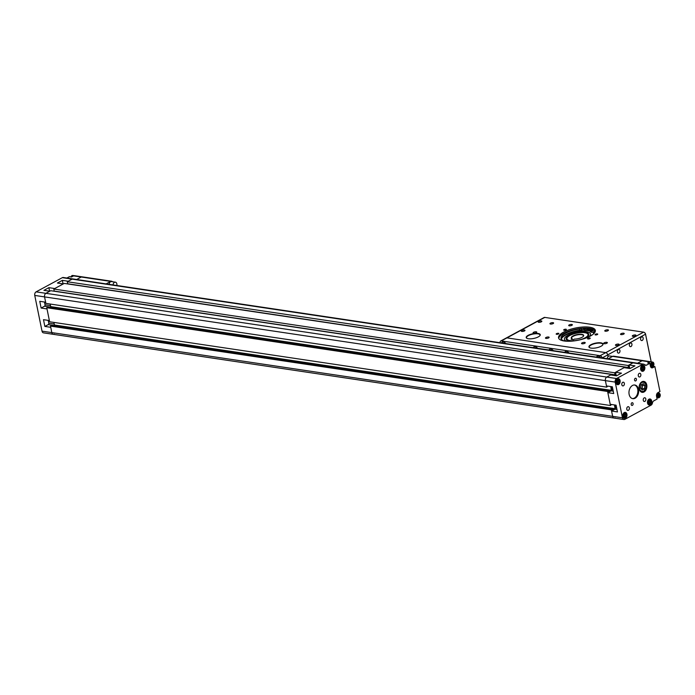 <?xml version="1.0" encoding="UTF-8"?>
<svg xmlns="http://www.w3.org/2000/svg" width="695" height="695" viewBox="0 0 695 695"><rect width="100%" height="100%" fill="white"/><g stroke="black" fill="none" stroke-linecap="round" stroke-linejoin="round"><path stroke-width="1.04" d="M628.549 367.525L67.71 283.786L67.302 281.744L72.132 279.129A2.763 1.92 -81.5 0 1 73.053 278.956A2.763 1.92 98.5 0 0 72.132 279.129L62.324 277.67A2.763 1.92 -81.5 0 1 63.254 277.487L633.892 362.694A2.763 1.92 98.5 0 0 632.963 362.868L628.132 365.483L628.549 367.525L629.488 367.021M612.703 410.432L612.46 409.233L611.331 409.841L50.5 326.103L51.821 332.61A2.763 1.92 98.5 0 0 53.289 334.321A2.763 1.92 -81.5 0 1 51.821 332.61L50.744 327.302L44.862 326.424L48.233 324.6A1.103 0.765 98.5 0 0 48.772 323.175L48.207 320.386M50.5 326.103L51.621 325.495L612.46 409.233M53.923 325.833L54.427 324.991L53.906 322.402M608.968 392.058L608.724 390.859L607.595 391.467L46.765 307.729L49.614 321.768L610.453 405.506L611.496 404.499M46.765 307.729L47.886 307.12L608.724 390.859M50.179 307.468L50.692 306.625L50.17 304.036M44.862 326.424L43.49 319.683L49.371 320.56L47.008 308.928L41.118 308.05L39.754 301.317L45.635 302.195L44.558 296.887L45.879 303.394L606.718 387.132L607.76 386.125M650.998 361.808A2.763 1.92 -81.5 0 0 650.676 361.721A2.763 1.92 -81.5 0 0 649.747 361.904L647.688 363.016L649.842 363.337L646.532 365.127A2.763 1.92 -81.5 0 1 645.612 365.309A2.763 1.92 -81.5 0 1 644.656 364.727A2.763 1.92 98.5 0 0 643.7 364.154A2.763 1.92 98.5 0 0 642.771 364.336L632.963 362.868L629.071 364.979L634.952 365.857L630.009 368.532L624.127 367.655L615.588 372.277L621.469 373.154L616.526 375.83L610.644 374.953L606.744 377.064L45.905 293.325A2.763 1.92 98.5 0 0 44.558 296.887A2.763 1.92 -81.5 0 1 45.905 293.325L50.744 290.71L611.574 374.449L606.744 377.064A2.763 1.92 98.5 0 0 605.388 380.625L606.718 387.132M615.066 374.822L54.227 291.083L53.81 289.042L64.227 283.412L625.066 367.151L614.649 372.781L615.066 374.822L616.005 374.318M625.196 367.811L625.066 367.151M611.713 375.109L611.574 374.449M610.757 386.576L611.4 390.703M607.595 391.467L610.453 405.506M614.493 404.942L615.136 409.077M611.331 409.841L612.66 416.348A2.763 1.92 98.5 0 0 614.119 418.06A2.763 1.92 98.5 0 0 615.049 417.886M628.132 365.483L67.302 281.744M614.649 372.781L53.81 289.042M611.53 390.364L50.692 306.625M610.888 391.016L50.422 307.338M615.266 408.73L54.427 324.991M614.623 409.39L54.158 325.703M631.885 402.796A1.381 0.964 98.5 0 0 632.407 405.35A1.381 0.964 98.5 0 0 631.885 402.796M635.221 378.332A1.381 0.964 98.5 0 0 635.743 380.886A1.381 0.964 98.5 0 0 635.221 378.332M639.209 373.397A1.877 1.303 98.5 0 0 638.245 375.387A1.877 1.303 98.5 0 0 639.287 376.994A1.877 1.303 98.5 0 0 639.913 376.872A1.877 1.303 98.5 0 0 640.886 374.874A1.877 1.303 98.5 0 0 639.843 373.276A1.877 1.303 98.5 0 0 639.209 373.397M644.196 397.896A1.877 1.303 98.5 0 0 643.222 399.886A1.877 1.303 98.5 0 0 644.265 401.484A1.877 1.303 98.5 0 0 644.899 401.363A1.877 1.303 98.5 0 0 645.864 399.373A1.877 1.303 98.5 0 0 644.821 397.766A1.877 1.303 98.5 0 0 644.196 397.896M627.707 406.81A1.877 1.303 98.5 0 0 626.742 408.799A1.877 1.303 98.5 0 0 627.785 410.406A1.877 1.303 98.5 0 0 628.419 410.285A1.877 1.303 98.5 0 0 629.383 408.295A1.877 1.303 98.5 0 0 628.341 406.688A1.877 1.303 98.5 0 0 627.707 406.81M622.729 382.32A1.877 1.303 98.5 0 0 621.756 384.309A1.877 1.303 98.5 0 0 622.807 385.907A1.877 1.303 98.5 0 0 623.432 385.786A1.877 1.303 98.5 0 0 624.405 383.796A1.877 1.303 98.5 0 0 623.354 382.198A1.877 1.303 98.5 0 0 622.729 382.32M642.18 365.501A3.041 2.111 98.5 0 0 640.608 368.724A3.041 2.111 98.5 0 0 642.302 371.312A3.041 2.111 98.5 0 0 643.318 371.121A3.041 2.111 98.5 0 0 644.882 367.898A3.041 2.111 98.5 0 0 643.196 365.309A3.041 2.111 98.5 0 0 642.18 365.501M649.026 399.182A3.041 2.111 98.5 0 0 647.462 402.405A3.041 2.111 98.5 0 0 649.156 404.994A3.041 2.111 98.5 0 0 650.173 404.794A3.041 2.111 98.5 0 0 651.736 401.58A3.041 2.111 98.5 0 0 650.051 398.982A3.041 2.111 98.5 0 0 649.026 399.182M617.455 378.888A3.041 2.111 98.5 0 0 615.892 382.102A3.041 2.111 98.5 0 0 617.577 384.691A3.041 2.111 98.5 0 0 618.593 384.5A3.041 2.111 98.5 0 0 620.166 381.277A3.041 2.111 98.5 0 0 618.472 378.688A3.041 2.111 98.5 0 0 617.455 378.888M624.31 412.561A3.041 2.111 98.5 0 0 622.737 415.784A3.041 2.111 98.5 0 0 624.431 418.373A3.041 2.111 98.5 0 0 625.448 418.173A3.041 2.111 98.5 0 0 627.012 414.958A3.041 2.111 98.5 0 0 625.326 412.37A3.041 2.111 98.5 0 0 624.31 412.561M632.52 385.464A6.907 4.804 98.5 0 0 628.958 392.779A6.907 4.804 98.5 0 0 632.798 398.669A6.907 4.804 98.5 0 0 635.108 398.218A6.907 4.804 98.5 0 0 638.67 390.903A6.907 4.804 98.5 0 0 634.83 385.013A6.907 4.804 98.5 0 0 632.52 385.464M632.407 398.583A6.907 4.804 98.5 0 0 634.327 398.105A6.907 4.804 98.5 0 0 637.888 391.068A6.907 4.804 98.5 0 0 634.439 384.978M641.954 381.772A5.525 3.84 98.5 0 0 639.105 387.628A5.525 3.84 98.5 0 0 642.171 392.336A5.525 3.84 98.5 0 0 644.03 391.98A5.525 3.84 98.5 0 0 646.88 386.125A5.525 3.84 98.5 0 0 643.805 381.416A5.525 3.84 98.5 0 0 641.954 381.772M649.747 361.904L642.102 360.757A2.763 1.92 -81.5 0 1 643.031 360.583A2.763 1.92 98.5 0 0 642.102 360.757L637.532 363.233L642.102 360.757L612.686 356.37L608.116 358.837M642.771 364.336L616.552 378.523A2.763 1.92 98.5 0 0 615.197 382.094L622.459 417.808A2.763 1.92 98.5 0 0 623.928 419.528A2.763 1.92 98.5 0 0 624.857 419.346L651.076 405.159A2.763 1.92 98.5 0 0 652.44 403.004A2.763 1.92 -81.5 0 1 653.804 400.85L657.114 399.06L656.54 396.254A2.763 1.92 98.5 0 1 657.896 392.684L659.955 391.572L654.872 366.569L653.083 366.3M614.927 405.011L615.492 407.791A1.103 0.765 -81.5 0 1 614.953 409.216L611.583 411.04L617.464 411.918L616.091 405.185L610.21 404.299L607.838 392.666L613.72 393.544L612.356 386.811L606.474 385.934L605.388 380.625A2.763 1.92 -81.5 0 1 606.744 377.064L616.552 378.523M611.583 411.04L612.66 416.348L42.021 331.141L34.75 295.427A2.763 1.92 -81.5 0 1 36.105 291.857L62.324 277.67M658.165 393.066L658.069 392.588M649.842 363.337L650.416 366.143A2.763 1.92 98.5 0 0 651.884 367.863A2.763 1.92 98.5 0 0 652.805 367.681L654.872 366.569M623.928 419.528L614.119 418.06A2.763 1.92 -81.5 0 1 612.66 416.348L622.459 417.808M611.192 386.637L611.756 389.417A1.103 0.765 -81.5 0 1 611.209 390.842L607.838 392.666M615.588 372.277L616.3 375.795M629.071 364.979L629.783 368.498M63.071 283.881L62.35 280.363L68.232 281.24L72.132 279.129L632.963 362.868A2.763 1.92 -81.5 0 1 633.892 362.694L643.7 364.154M650.885 367.229L651.893 366.691A2.346 1.633 -81.5 0 1 650.616 364.693A2.346 1.633 -81.5 0 1 651.823 362.208A2.346 1.633 -81.5 0 1 652.614 362.052A2.346 1.633 -81.5 0 1 653.917 364.05M62.35 280.363L57.407 283.039L63.288 283.916L54.749 288.538L48.867 287.661L43.924 290.336L49.805 291.214L45.905 293.325L36.105 291.857M66.885 278.035L69.396 276.671L71.559 276.992L73.618 275.88A2.763 1.92 -81.5 0 1 74.547 275.698L82.192 276.845A2.763 1.92 98.5 0 0 81.263 277.018A2.763 1.92 -81.5 0 1 82.192 276.845L111.608 281.232A2.763 1.92 -81.5 0 1 112.503 281.744M106.109 283.89L110.679 281.414L81.263 277.018L76.693 279.494L81.263 277.018L73.618 275.88M614.119 418.06L43.481 332.862A2.763 1.92 -81.5 0 1 42.021 331.141M49.814 307.407L50.379 307.103A1.103 0.765 98.5 0 0 50.561 306.964M53.55 325.781L54.114 325.477A1.103 0.765 98.5 0 0 54.297 325.338M53.289 334.321A2.763 1.92 98.5 0 0 54.21 334.147M49.58 291.179L48.867 287.661M41.118 308.05L44.497 306.226A1.103 0.765 98.5 0 0 45.036 304.801L44.471 302.021M650.676 361.721L613.616 356.188A2.763 1.92 98.5 0 0 612.686 356.37M607.213 358.707A2.763 1.92 -81.5 0 1 608.629 356.135A2.763 1.92 -81.5 0 1 609.558 355.962L612.599 356.413M110.679 281.414A2.763 1.92 -81.5 0 1 111.608 281.232M116.829 285.489A2.763 1.92 98.5 0 0 115.396 282.179L111.469 281.588A2.763 1.92 98.5 0 0 110.54 281.77A2.763 1.92 98.5 0 0 109.132 284.342M115.396 282.179A2.763 1.92 98.5 0 0 114.466 282.352A2.763 1.92 98.5 0 0 113.05 284.924M564.036 329.586A1.381 0.46 -11.5 0 0 563.662 330.012A1.381 0.46 -11.5 0 0 564.557 330.264A1.381 0.46 -11.5 0 0 565.999 329.882A1.381 0.46 -11.5 0 0 566.373 329.465A1.381 0.46 -11.5 0 0 565.478 329.213A1.381 0.46 -11.5 0 0 564.036 329.586M587.918 338.326A1.381 0.46 -11.5 0 0 587.544 338.752A1.381 0.46 -11.5 0 0 588.439 338.995A1.381 0.46 -11.5 0 0 589.881 338.621A1.381 0.46 -11.5 0 0 590.255 338.204A1.381 0.46 -11.5 0 0 589.36 337.952A1.381 0.46 -11.5 0 0 587.918 338.326M595.415 334.278A1.381 0.46 -11.5 0 0 595.042 334.695A1.381 0.46 -11.5 0 0 595.928 334.947A1.381 0.46 -11.5 0 0 597.37 334.564A1.381 0.46 -11.5 0 0 597.743 334.147A1.381 0.46 -11.5 0 0 596.857 333.895A1.381 0.46 -11.5 0 0 595.415 334.278M556.547 333.643A1.381 0.46 -11.5 0 0 556.174 334.069A1.381 0.46 -11.5 0 0 557.06 334.312A1.381 0.46 -11.5 0 0 558.502 333.939A1.381 0.46 -11.5 0 0 558.876 333.513A1.381 0.46 -11.5 0 0 557.989 333.27A1.381 0.46 -11.5 0 0 556.547 333.643M569.196 324.93A1.877 0.625 -11.5 0 0 568.692 325.503A1.877 0.625 -11.5 0 0 569.9 325.842A1.877 0.625 -11.5 0 0 571.863 325.329A1.877 0.625 -11.5 0 0 572.367 324.756A1.877 0.625 -11.5 0 0 571.16 324.417A1.877 0.625 -11.5 0 0 569.196 324.93M605.276 330.316A1.877 0.625 -11.5 0 0 604.772 330.889A1.877 0.625 -11.5 0 0 605.979 331.228A1.877 0.625 -11.5 0 0 607.943 330.716A1.877 0.625 -11.5 0 0 608.446 330.142A1.877 0.625 -11.5 0 0 607.239 329.804A1.877 0.625 -11.5 0 0 605.276 330.316M545.975 337.501A1.877 0.625 -11.5 0 0 545.462 338.074A1.877 0.625 -11.5 0 0 546.678 338.413A1.877 0.625 -11.5 0 0 548.642 337.9A1.877 0.625 -11.5 0 0 549.146 337.327A1.877 0.625 -11.5 0 0 547.929 336.988A1.877 0.625 -11.5 0 0 545.975 337.501M582.054 342.887A1.877 0.625 -11.5 0 0 581.55 343.46A1.877 0.625 -11.5 0 0 582.757 343.799A1.877 0.625 -11.5 0 0 584.721 343.287A1.877 0.625 -11.5 0 0 585.225 342.713A1.877 0.625 -11.5 0 0 584.017 342.374A1.877 0.625 -11.5 0 0 582.054 342.887M632.798 335.459A1.877 0.625 -11.5 0 0 632.294 336.033A1.877 0.625 -11.5 0 0 633.51 336.371A1.877 0.625 -11.5 0 0 635.465 335.859A1.877 0.625 -11.5 0 0 635.977 335.285A1.877 0.625 -11.5 0 0 634.761 334.947A1.877 0.625 -11.5 0 0 632.798 335.459M615.944 344.581A1.877 0.625 -11.5 0 0 615.44 345.154A1.877 0.625 -11.5 0 0 616.647 345.493A1.877 0.625 -11.5 0 0 618.611 344.981A1.877 0.625 -11.5 0 0 619.115 344.407A1.877 0.625 -11.5 0 0 617.907 344.068A1.877 0.625 -11.5 0 0 615.944 344.581M621.035 333.704A1.877 0.625 -11.5 0 0 620.531 334.278A1.877 0.625 -11.5 0 0 621.738 334.616A1.877 0.625 -11.5 0 0 623.702 334.104A1.877 0.625 -11.5 0 0 624.206 333.531A1.877 0.625 -11.5 0 0 622.998 333.192A1.877 0.625 -11.5 0 0 621.035 333.704M604.181 342.826A1.877 0.625 -11.5 0 0 603.677 343.399A1.877 0.625 -11.5 0 0 604.885 343.738A1.877 0.625 -11.5 0 0 606.848 343.226A1.877 0.625 -11.5 0 0 607.352 342.652A1.877 0.625 -11.5 0 0 606.144 342.314A1.877 0.625 -11.5 0 0 604.181 342.826M538.677 321.403A1.877 0.625 -11.5 0 0 538.165 321.976A1.877 0.625 -11.5 0 0 539.381 322.315A1.877 0.625 -11.5 0 0 541.344 321.802A1.877 0.625 -11.5 0 0 541.848 321.229A1.877 0.625 -11.5 0 0 540.641 320.899A1.877 0.625 -11.5 0 0 538.677 321.403M550.44 323.166A1.877 0.625 -11.5 0 0 549.936 323.74A1.877 0.625 -11.5 0 0 551.144 324.07A1.877 0.625 -11.5 0 0 553.107 323.566A1.877 0.625 -11.5 0 0 553.611 322.993A1.877 0.625 -11.5 0 0 552.403 322.654A1.877 0.625 -11.5 0 0 550.44 323.166M521.815 330.533A1.877 0.625 -11.5 0 0 521.311 331.107A1.877 0.625 -11.5 0 0 522.527 331.437A1.877 0.625 -11.5 0 0 524.482 330.924A1.877 0.625 -11.5 0 0 524.994 330.351A1.877 0.625 -11.5 0 0 523.778 330.021A1.877 0.625 -11.5 0 0 521.815 330.533M533.586 332.288A1.877 0.625 -11.5 0 0 533.074 332.862A1.877 0.625 -11.5 0 0 534.29 333.2A1.877 0.625 -11.5 0 0 536.253 332.688A1.877 0.625 -11.5 0 0 536.757 332.114A1.877 0.625 -11.5 0 0 535.55 331.776A1.877 0.625 -11.5 0 0 533.586 332.288M641.528 336.971A1.877 1.303 98.5 0 0 640.564 338.96A1.877 1.303 98.5 0 0 641.607 340.559A1.877 1.303 98.5 0 0 642.241 340.437A1.877 1.303 98.5 0 0 643.205 338.448A1.877 1.303 98.5 0 0 642.163 336.849A1.877 1.303 98.5 0 0 641.528 336.971M630.295 343.052A1.877 1.303 98.5 0 0 629.322 345.041A1.877 1.303 98.5 0 0 630.365 346.649A1.877 1.303 98.5 0 0 630.999 346.527A1.877 1.303 98.5 0 0 631.964 344.529A1.877 1.303 98.5 0 0 630.921 342.93A1.877 1.303 98.5 0 0 630.295 343.052M618.307 349.542A1.877 1.303 98.5 0 0 617.342 351.531A1.877 1.303 98.5 0 0 618.385 353.13A1.877 1.303 98.5 0 0 619.01 353.008A1.877 1.303 98.5 0 0 619.983 351.018A1.877 1.303 98.5 0 0 618.941 349.42A1.877 1.303 98.5 0 0 618.307 349.542M538.321 336.875A7.176 2.389 168.5 0 1 526.81 338.274A7.176 2.389 168.5 0 1 528.122 335.355A7.176 2.389 168.5 0 1 536.775 333.374A7.176 2.389 168.5 0 1 539.972 335.598A7.176 2.389 168.5 0 1 538.321 336.875M528.374 335.633A6.907 2.294 -11.5 0 0 526.506 337.744A6.907 2.294 -11.5 0 0 526.966 338.361A6.907 2.294 -11.5 0 1 526.506 337.744A6.907 2.294 -11.5 0 1 528.374 335.633A6.907 2.294 -11.5 0 1 535.584 333.756A6.907 2.294 -11.5 0 1 540.032 334.99A6.907 2.294 -11.5 0 0 535.584 333.756A6.907 2.294 -11.5 0 0 528.374 335.633M601.071 346.24A7.176 2.389 168.5 0 1 589.56 347.648A7.176 2.389 168.5 0 1 590.872 344.72A7.176 2.389 168.5 0 1 599.524 342.739A7.176 2.389 168.5 0 1 602.721 344.972A7.176 2.389 168.5 0 1 601.071 346.24M591.124 345.007A6.907 2.294 -11.5 0 0 589.256 347.109A6.907 2.294 -11.5 0 0 589.716 347.735A6.907 2.294 -11.5 0 1 589.256 347.109A6.907 2.294 -11.5 0 1 591.124 345.007A6.907 2.294 -11.5 0 1 598.334 343.121A6.907 2.294 -11.5 0 1 602.791 344.364A6.907 2.294 -11.5 0 0 598.334 343.121A6.907 2.294 -11.5 0 0 591.124 345.007M595.389 330.985A18.774 6.246 -11.5 0 0 582.619 328.248A18.774 6.246 -11.5 0 0 563.871 333.313A18.774 6.246 -11.5 0 0 558.771 338.43M590.29 336.102A18.774 6.246 168.5 0 1 570.682 341.219A18.774 6.246 168.5 0 1 558.563 337.848A18.774 6.246 168.5 0 1 563.619 332.114A18.774 6.246 168.5 0 1 583.235 326.998A18.774 6.246 168.5 0 1 595.354 330.36A18.774 6.246 168.5 0 1 590.29 336.102M651.163 361.834L645.586 334.434A2.207 1.407 -118.4 0 0 644.447 332.549A2.207 1.407 -118.4 0 0 643.605 332.158L605.771 352.634A2.207 1.407 61.6 0 1 607.751 354.91L608.09 356.561L607.751 354.91A2.207 1.407 -118.4 0 0 605.771 352.634L506.942 337.883A2.207 1.407 -118.4 0 0 506.299 337.979A2.207 1.407 61.6 0 1 506.942 337.883L501.321 340.924L600.15 355.675L605.771 352.634L506.942 337.883L544.776 317.406A2.207 1.407 -118.4 0 0 544.133 317.502L500.687 341.019A2.207 1.407 -118.4 0 0 500.165 342.722M590.915 329.882A18.774 6.246 -11.5 0 0 586.71 329.491M644.586 332.67A1.659 1.051 61.6 0 1 644.717 332.757A1.659 1.051 61.6 0 1 645.568 334.173L651.198 361.843M643.605 332.158L544.776 317.406M591.619 329.604A19.599 6.524 -11.5 0 0 587.119 329.178L584.955 330.82A15.299 5.091 -11.5 0 0 581.845 330.916L581.55 329.621A2.571 0.851 -11.5 0 0 581.585 329.395A2.571 0.851 -11.5 0 0 579.378 328.987L579.639 330.264A17.149 5.708 -11.5 0 0 565.921 334.504A17.149 5.708 -11.5 0 0 561.273 339.082M602.608 345.111A6.907 2.294 -11.5 0 0 602.791 344.364L602.791 344.364A6.907 2.294 -11.5 0 1 602.608 345.111M539.859 335.737A6.907 2.294 -11.5 0 0 540.032 334.99L540.032 334.99A6.907 2.294 -11.5 0 1 539.859 335.737M581.724 330.516A16.454 5.473 -11.5 0 0 565.791 334.912A16.454 5.473 -11.5 0 0 561.351 339.203M561.378 339.247A16.454 5.473 168.5 0 1 565.808 335.016A16.454 5.473 168.5 0 1 581.75 330.62M590.585 334.043A13.361 4.448 168.5 0 1 590.594 334.095A13.361 4.448 168.5 0 1 589.317 336.606M588.986 336.762A13.361 4.448 -11.5 0 0 590.568 333.991A13.361 4.448 -11.5 0 0 581.95 331.593A13.361 4.448 -11.5 0 0 567.989 335.242A13.361 4.448 -11.5 0 0 564.383 339.325A13.361 4.448 -11.5 0 0 566.92 341.254M566.555 341.228A13.361 4.448 168.5 0 1 564.401 339.421A13.361 4.448 168.5 0 1 564.392 339.377M593.634 333.817A16.454 5.473 -11.5 0 0 593.6 333.374A16.454 5.473 -11.5 0 0 592.844 332.167M590.003 330.881A16.454 5.473 -11.5 0 0 585.572 330.377M585.442 330.472A16.454 5.473 168.5 0 1 590.02 330.985M592.757 332.175A16.454 5.473 168.5 0 1 593.608 333.426M585.12 337.796A10.764 3.579 -11.5 0 0 587.101 333.409A10.764 3.579 -11.5 0 0 569.831 335.52A10.764 3.579 -11.5 0 0 567.355 337.431A10.764 3.579 -11.5 0 0 572.15 340.767A10.764 3.579 -11.5 0 0 585.12 337.796M587.24 333.496A11.042 3.675 168.5 0 1 587.397 333.583A11.042 3.675 168.5 0 1 588.352 334.712A11.042 3.675 168.5 0 1 587.51 336.58M572.506 339.49L572.141 338.734A6.351 2.111 168.5 0 1 571.803 338.569A6.351 2.111 168.5 0 1 572.967 335.98A6.351 2.111 168.5 0 1 580.62 334.234A6.351 2.111 168.5 0 1 583.444 336.206A6.351 2.111 168.5 0 1 581.984 337.336A6.351 2.111 168.5 0 1 574.496 339.082L573.488 339.629L571.134 339.282L572.141 338.734M583.331 336.345A6.073 2.024 -11.5 0 0 583.479 335.702A6.073 2.024 -11.5 0 0 579.561 334.616A6.073 2.024 -11.5 0 0 573.219 336.267A6.073 2.024 -11.5 0 0 571.577 338.126A6.073 2.024 -11.5 0 0 571.968 338.656M568.215 340.507A11.042 3.675 168.5 0 1 566.703 339.117A11.042 3.675 168.5 0 1 567.146 337.701A11.042 3.675 168.5 0 1 567.25 337.562M586.545 328.144L584.695 329.543A15.299 5.091 -11.5 0 0 581.585 329.639L581.802 330.907M583.487 328.796L584.886 328.718L583.487 328.796M591.558 330.003L592.965 329.925L591.558 330.003M581.715 330.472A2.571 0.851 -11.5 0 0 579.639 330.264L579.378 328.987A17.149 5.708 -11.5 0 0 565.661 333.226A17.149 5.708 -11.5 0 0 561.03 338.465A17.149 5.708 -11.5 0 0 564.844 341.08M586.91 328.153L587.119 329.178M594.477 332.931A17.149 5.708 -11.5 0 0 594.633 331.628A17.149 5.708 -11.5 0 0 594.512 331.246L594.677 332.036L594.512 331.246A2.571 0.851 -11.5 0 0 591.436 331.098L591.375 331.098A15.299 5.091 -11.5 0 0 589.89 330.316L592.835 329.117M594.642 332.384A2.571 0.851 -11.5 0 0 591.697 332.375L591.636 332.375A15.299 5.091 -11.5 0 0 590.151 331.593L590.151 331.576M505.891 343.582A4.144 2.632 -118.4 0 0 502.242 342.166A4.144 2.632 -118.4 0 0 501.503 342.922M504.405 342.314A4.144 2.632 -118.4 0 0 504.448 343.365M537.652 348.325A4.144 2.632 -118.4 0 0 534.012 346.909A4.144 2.632 -118.4 0 0 533.274 347.665M536.175 347.057A4.144 2.632 -118.4 0 0 536.219 348.108M553.342 350.662A4.144 2.632 -118.4 0 0 549.702 349.246A4.144 2.632 -118.4 0 0 548.963 350.011M551.865 349.403A4.144 2.632 -118.4 0 0 551.908 350.445M569.031 353.008A4.144 2.632 -118.4 0 0 565.391 351.592A4.144 2.632 -118.4 0 0 564.644 352.348M567.554 351.74A4.144 2.632 -118.4 0 0 567.589 352.791M600.793 357.751A4.144 2.632 -118.4 0 0 597.153 356.335A4.144 2.632 -118.4 0 0 596.414 357.091M599.316 356.483A4.144 2.632 -118.4 0 0 599.359 357.534M501.321 340.924A2.207 1.407 -118.4 0 0 500.687 341.019M645.568 334.173L602.139 357.951A2.207 1.407 -118.4 0 0 600.15 355.675M644.943 385.656L644.378 388.826L642.189 390.008L640.564 388.019L641.138 384.848L643.327 383.666L644.943 385.656L642.588 385.299L642.024 388.479L644.378 388.826M641.268 388.887L642.024 388.479M642.588 385.299L641.885 384.439M641.242 388.853A2.789 1.946 98.5 0 0 642.302 386.889A2.789 1.946 98.5 0 0 641.885 384.448M650.546 401.371L650.259 402.97L649.156 403.56L648.348 402.561L648.626 400.963L649.729 400.372L650.546 401.371L649.365 401.197L649.078 402.787L650.259 402.97M649.365 401.197L649.008 400.763A1.407 0.973 98.5 0 1 649.226 401.997A1.407 0.973 98.5 0 1 648.687 402.978M643.692 367.69L643.405 369.288L642.302 369.879L641.494 368.88L641.78 367.29L642.875 366.691L643.692 367.69L642.519 367.516L642.232 369.115L643.405 369.288M642.154 367.082A1.407 0.973 98.5 0 1 642.371 368.315A1.407 0.973 98.5 0 1 641.832 369.306L642.232 369.115M642.519 367.516L642.163 367.082M618.967 381.077L618.68 382.667L617.586 383.266L616.769 382.267L617.056 380.669L618.15 380.069L618.967 381.077L617.794 380.895L617.507 382.493L618.68 382.667M617.794 380.895L617.438 380.46A1.407 0.973 98.5 0 1 617.647 381.694A1.407 0.973 98.5 0 1 617.108 382.684L617.507 382.493M625.821 414.75L625.535 416.348L624.431 416.939L623.624 415.94L623.91 414.35L625.005 413.751L625.821 414.75L624.64 414.576L624.362 416.166L625.535 416.348M624.64 414.576L624.292 414.142A1.407 0.973 98.5 0 1 624.501 415.375A1.407 0.973 98.5 0 1 623.962 416.366M653.752 365.162A2.346 1.633 -81.5 0 1 652.709 366.543A2.346 1.633 -81.5 0 1 651.919 366.691L652.744 366.534C654.369 364.719 654.325 363.224 652.614 362.052L650.746 361.774A2.346 1.633 98.5 0 0 649.964 361.93A2.346 1.633 98.5 0 0 648.956 363.207M653.248 363.911L653.013 365.188L652.136 365.666L651.484 364.866L651.71 363.589L652.596 363.103L653.248 363.911L652.266 363.763L652.04 365.049L653.013 365.188M652.266 363.763L651.997 363.433A1.129 0.782 98.5 0 1 651.736 365.188L652.04 365.049M659.581 395.038L659.346 396.315L658.469 396.793L657.818 395.994L658.043 394.708L658.93 394.23L659.581 395.038L658.599 394.89L658.374 396.167L659.346 396.315M658.599 394.89L658.33 394.56A1.129 0.782 98.5 0 1 658.069 396.306L658.374 396.167M615.197 382.094L34.75 295.427M644.778 364.866L646.532 365.127M651.05 367.42L652.805 367.681M613.233 391.146L611.209 390.842M612.92 389.591L611.756 389.417M616.969 409.52L614.953 409.216M616.656 407.965L615.492 407.791M48.233 324.6L54.114 325.477M48.772 323.175L54.227 323.983M45.036 304.801L50.492 305.618M44.497 306.226L50.379 307.103M590.455 330.073A18.226 6.064 -11.5 0 0 586.441 329.699M572.419 341.089A11.598 3.857 168.5 0 1 569.24 335.424A11.598 3.857 168.5 0 1 585.346 332.401A11.598 3.857 168.5 0 1 585.711 337.892A11.598 3.857 168.5 0 1 583.87 338.76M584.764 329.526L585.025 330.794M589.89 330.316L590.151 331.593L589.881 330.307M591.375 331.098L591.636 332.375M591.436 331.098L591.697 332.375M581.585 329.639L581.845 330.916M584.695 329.543L584.955 330.82M640.295 383.353A4.969 3.458 -81.5 0 1 641.589 382.207A4.969 3.458 -81.5 0 1 643.257 381.885A4.969 3.458 -81.5 0 1 646.02 386.125M645.664 388.47A4.969 3.458 -81.5 0 1 643.457 391.398A4.969 3.458 -81.5 0 1 641.789 391.719A4.969 3.458 -81.5 0 1 639.383 389.461M643.631 391.129A4.639 3.232 98.5 0 0 645.898 385.134A4.639 3.232 98.5 0 0 641.885 382.554A4.639 3.232 98.5 0 0 639.609 388.54A4.639 3.232 98.5 0 0 643.631 391.129M648.392 399.695A2.763 1.92 -81.5 0 1 648.809 399.399A2.763 1.92 -81.5 0 1 649.729 399.217A2.763 1.92 -81.5 0 1 651.267 401.571M651.076 402.874A2.763 1.92 -81.5 0 1 649.929 404.455M649.929 404.368A2.598 1.807 98.5 0 0 651.206 401.015A2.598 1.807 98.5 0 0 648.956 399.564A2.598 1.807 98.5 0 0 647.679 402.918A2.598 1.807 98.5 0 0 649.929 404.368M649.842 404.499A2.763 1.92 -81.5 0 1 648.922 404.681A2.763 1.92 -81.5 0 1 647.775 403.83M641.537 366.022A2.763 1.92 -81.5 0 1 641.954 365.718A2.763 1.92 -81.5 0 1 642.884 365.535A2.763 1.92 -81.5 0 1 644.413 367.89M644.222 369.201A2.763 1.92 -81.5 0 1 642.997 370.826A2.763 1.92 -81.5 0 1 642.067 371A2.763 1.92 -81.5 0 1 640.92 370.148M643.084 370.687A2.598 1.807 98.5 0 0 644.352 367.334A2.598 1.807 98.5 0 0 642.102 365.891A2.598 1.807 98.5 0 0 640.833 369.245A2.598 1.807 98.5 0 0 643.084 370.687M616.812 379.401A2.763 1.92 -81.5 0 1 617.23 379.096A2.763 1.92 -81.5 0 1 618.159 378.923A2.763 1.92 -81.5 0 1 619.697 381.277M619.497 382.58A2.763 1.92 -81.5 0 1 618.35 384.153M618.359 384.066A2.598 1.807 98.5 0 0 619.627 380.712A2.598 1.807 98.5 0 0 617.377 379.27A2.598 1.807 98.5 0 0 616.109 382.624A2.598 1.807 98.5 0 0 618.359 384.066M618.272 384.205A2.763 1.92 -81.5 0 1 617.342 384.378A2.763 1.92 -81.5 0 1 616.196 383.527M623.667 413.082A2.763 1.92 -81.5 0 1 624.084 412.778A2.763 1.92 -81.5 0 1 625.014 412.595A2.763 1.92 -81.5 0 1 626.543 414.95M626.351 416.262A2.763 1.92 -81.5 0 1 625.205 417.834M625.205 417.747A2.598 1.807 98.5 0 0 626.482 414.394A2.598 1.807 98.5 0 0 624.232 412.952A2.598 1.807 98.5 0 0 622.963 416.296A2.598 1.807 98.5 0 0 625.205 417.747M625.118 417.877A2.763 1.92 -81.5 0 1 624.197 418.06A2.763 1.92 -81.5 0 1 623.05 417.209M74.209 275.689L72.758 275.472A2.346 1.633 98.5 0 0 71.967 275.628A2.346 1.633 98.5 0 0 70.96 276.905M652.779 366.43A2.207 1.538 98.5 0 0 653.865 363.581A2.207 1.538 98.5 0 0 651.945 362.347A2.207 1.538 98.5 0 0 650.868 365.196A2.207 1.538 98.5 0 0 652.779 366.43M660.085 396.289A2.346 1.633 -81.5 0 1 659.042 397.67A2.346 1.633 -81.5 0 1 658.252 397.818A2.346 1.633 -81.5 0 1 656.949 395.82A2.346 1.633 -81.5 0 1 658.156 393.335A2.346 1.633 -81.5 0 1 658.947 393.179A2.346 1.633 -81.5 0 1 660.25 395.177M659.112 397.557A2.207 1.538 98.5 0 0 660.198 394.708A2.207 1.538 98.5 0 0 658.278 393.474A2.207 1.538 98.5 0 0 657.201 396.324A2.207 1.538 98.5 0 0 659.112 397.557M590.576 330.021L586.493 329.656M588.404 334.964C589.438 334.669 588.491 335.65 585.555 337.909L583.383 338.908M572.915 341.036L567.433 340.15L566.755 339.368M642.067 381.711L643.257 381.885C646.897 384.396 646.993 387.567 643.553 391.381L640.599 391.546M649.139 399.13L649.729 399.217C651.754 400.607 651.806 402.362 649.895 404.49L648.322 404.594M642.284 365.448L642.884 365.535C644.899 366.925 644.951 368.68 643.04 370.817L641.468 370.913M617.56 378.827L618.159 378.923C620.175 380.304 620.227 382.068 618.315 384.196L616.743 384.292M624.414 412.509L625.014 412.595C627.029 413.985 627.081 415.74 625.17 417.869L623.597 417.973M72.758 275.472L70.916 276.897M650.503 366.482L651.919 366.691M657.505 392.962L658.947 393.179C660.658 394.352 660.702 395.846 659.077 397.662L656.818 397.61"/></g></svg>
